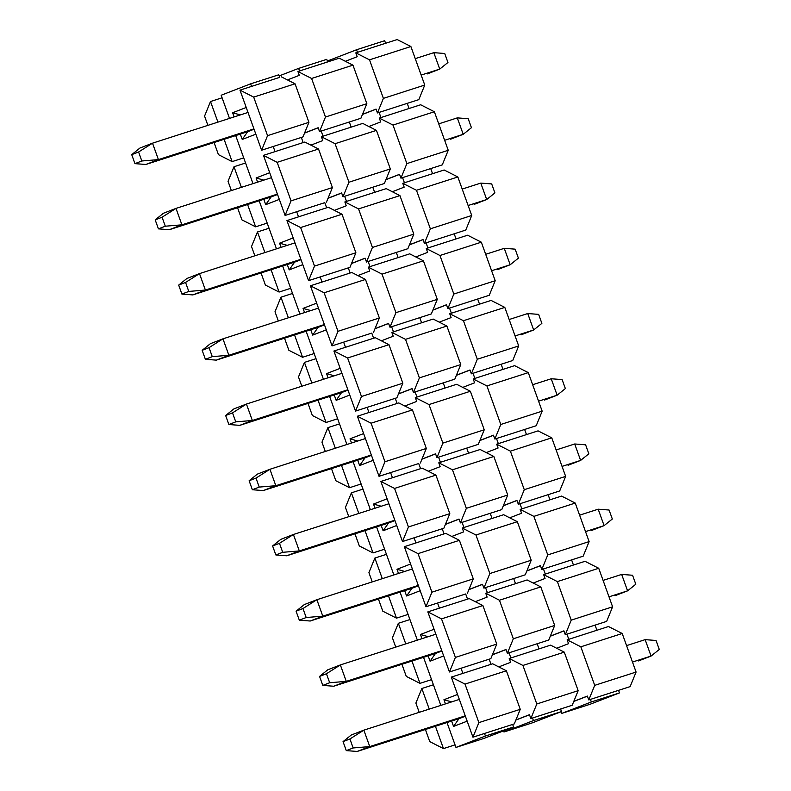 <?xml version="1.0" encoding="UTF-8"?>
<svg xmlns="http://www.w3.org/2000/svg" width="791" height="791" viewBox="0 0 791 791"><rect width="100%" height="100%" fill="white"/><g stroke="black" fill="none" stroke-linecap="round" stroke-linejoin="round"><path stroke-width="1.19" d="M421.83 688.506L415.888 703.07L419.22 712.335L415.888 703.07L421.83 688.506L429.246 709.112L421.83 688.506L433.419 684.779L421.83 688.506M425.4 729.5L429.76 741.612L443.464 748.593L435.426 726.276L443.464 748.593L455.043 744.865L447.014 722.549L455.043 744.865L443.464 748.593L429.76 741.612L425.4 729.5M472.939 737.192L478.881 722.618L465.009 684.086L451.305 677.106L472.939 737.192L484.517 733.465L485.447 736.035L455.972 747.426L484.102 738.379L513.577 726.978L484.102 738.379L455.972 747.426L455.043 744.865L455.972 747.426L485.447 736.035L513.577 726.978L485.447 736.035L484.517 733.465L512.647 724.418L513.577 726.978L512.647 724.418L472.939 737.192L451.305 677.106L491.013 664.331L489.164 659.2L490.825 658.666L461.034 668.247L489.164 659.2L491.013 664.331L492.674 663.797L506.378 670.778L520.251 709.309L514.308 723.884L512.647 724.418L514.308 723.884L520.251 709.309L478.881 722.618L472.939 737.192M440.834 705.384L423.531 657.321L431.57 679.637L419.981 683.365L431.57 679.637L440.834 705.384M458.948 718.703L465.385 716.211L458.948 718.703L453.559 726.425L467.165 721.165L453.559 726.425L458.948 718.703L357.176 751.45L346.28 750.619L343.047 741.632L351.263 735.017L343.047 741.632L346.28 750.619L353.152 747.96L349.919 738.972L343.047 741.632L349.919 738.972L363.84 730.152L351.263 735.017L363.84 730.152L459.344 699.422L363.84 730.152L349.919 738.972L353.152 747.96L346.28 750.619L357.176 751.45L458.948 718.703M457.554 694.458L443.939 699.719L451.681 701.894L443.939 699.719L445.442 703.901L443.939 699.719L457.554 694.458M451.621 721.056L453.559 726.425L451.621 721.056M430.077 661.207L443.682 655.947L430.077 661.207L435.465 653.485L430.077 661.207L428.149 655.838L430.077 661.207M441.902 650.993L435.465 653.485L441.902 650.993M420.466 634.501L421.969 638.673L420.466 634.501L428.198 636.676L420.466 634.501L434.071 629.24L420.466 634.501M469.192 598.579L482.896 605.55L496.768 644.092L490.825 658.666L496.768 644.092L482.896 605.55L469.192 598.579L467.54 599.113L469.192 598.579M465.691 593.972L467.54 599.113L465.691 593.972L437.561 603.029L439.41 608.16L467.54 599.113L427.822 611.888L441.526 618.869L482.896 605.55L441.526 618.869L455.398 657.4L496.768 644.092L455.398 657.4L449.456 671.974L461.034 668.247L462.883 673.378L451.305 677.106L465.009 684.086L506.378 670.778L492.674 663.797L462.883 673.378L461.034 668.247L449.456 671.974L455.398 657.4L441.526 618.869L427.822 611.888L449.456 671.974L427.822 611.888L439.41 608.16L437.561 603.029L465.691 593.972M392.405 637.853L398.348 623.288L409.936 619.561L408.087 614.419L396.499 618.147L382.795 611.176L396.499 618.147L388.47 595.831L396.499 618.147L408.087 614.419L400.048 592.103L409.936 619.561L398.348 623.288L405.763 643.884L398.348 623.288L392.405 637.853L395.737 647.117L392.405 637.853M444.058 533.895L445.709 533.361L459.413 540.332L473.285 578.874L467.343 593.448L473.285 578.874L431.926 592.182L425.973 606.756L437.561 603.029L425.973 606.756L404.339 546.67L415.928 542.942L404.339 546.67L418.043 553.641L459.413 540.332L445.709 533.361L415.928 542.942L444.058 533.895L442.209 528.754L444.058 533.895M411.982 588.267L418.419 585.775L411.982 588.267L406.594 595.989L420.199 590.719L406.594 595.989L411.982 588.267L310.22 621.014L299.314 620.184L296.081 611.196L304.308 604.581L296.081 611.196L299.314 620.184L306.196 617.524L302.963 608.536L296.081 611.196L302.963 608.536L316.875 599.716L304.308 604.581L316.875 599.716L412.378 568.986L316.875 599.716L302.963 608.536L306.196 617.524L299.314 620.184L310.22 621.014L411.982 588.267M396.983 569.283L398.486 573.455L396.983 569.283L404.715 571.448L396.983 569.283L410.588 564.023L396.983 569.283M404.666 590.62L406.594 595.989L404.666 590.62M418.043 553.641L431.926 592.182L473.285 578.874L459.413 540.332L418.043 553.641L404.339 546.67L425.973 606.756L431.926 592.182L418.043 553.641M374.865 558.06L368.922 572.635L372.254 581.899L368.922 572.635L374.865 558.06L382.29 578.666L374.865 558.06L386.453 554.333L374.865 558.06M378.434 599.064L382.795 611.176L378.434 599.064M393.869 574.938L376.565 526.885L384.604 549.201L373.016 552.929L364.987 530.613L373.016 552.929L384.604 549.201L393.869 574.938M442.209 528.754L414.079 537.811L415.928 542.942L414.079 537.811L443.86 528.22L449.812 513.656L408.443 526.964L402.49 541.538L414.079 537.811L402.49 541.538L408.443 526.964L449.812 513.656L443.86 528.22L442.209 528.754M420.575 468.668L422.236 468.143L420.575 468.668L418.726 463.536L420.575 468.668L392.445 477.724L420.575 468.668M418.726 463.536L390.596 472.593L392.445 477.724L380.866 481.452L394.571 488.423L435.93 475.114L422.236 468.143L435.93 475.114L449.812 513.656L435.93 475.114L394.571 488.423L408.443 526.964L394.571 488.423L380.866 481.452L402.49 541.538L380.866 481.452L392.445 477.724L390.596 472.593L418.726 463.536M388.51 523.049L394.946 520.557L388.51 523.049L383.111 530.761L396.726 525.501L383.111 530.761L388.51 523.049L286.738 555.786L275.841 554.956L272.598 545.968L280.825 539.353L272.598 545.968L275.841 554.956L282.713 552.306L279.48 543.318L272.598 545.968L279.48 543.318L293.402 534.498L280.825 539.353L293.402 534.498L388.895 503.768L293.402 534.498L279.48 543.318L282.713 552.306L275.841 554.956L286.738 555.786L388.51 523.049M373.5 504.065L375.003 508.237L373.5 504.065L381.232 506.23L373.5 504.065L387.106 498.805L373.5 504.065M381.183 525.402L383.111 530.761L381.183 525.402M351.392 492.842L345.44 507.417L348.782 516.681L345.44 507.417L351.392 492.842L358.807 513.448L351.392 492.842L362.97 489.115L351.392 492.842M354.961 533.836L359.322 545.958L373.016 552.929L359.322 545.958L354.961 533.836M370.386 509.72L361.121 483.983L349.543 487.711L335.839 480.73L349.543 487.711L341.504 465.395L349.543 487.711L361.121 483.983L353.093 461.667L370.386 509.72M397.092 403.45L398.753 402.916L412.457 409.896L426.329 448.438L420.387 463.002L426.329 448.438L384.96 461.746L379.018 476.311L390.596 472.593L379.018 476.311L357.384 416.234L368.962 412.507L357.384 416.234L371.088 423.205L412.457 409.896L398.753 402.916L368.962 412.507L397.092 403.45L395.243 398.318L397.092 403.45M365.027 457.821L371.463 455.339L365.027 457.821L359.638 465.543L373.243 460.283L359.638 465.543L365.027 457.821L263.255 490.568L252.359 489.738L249.125 480.75L257.342 474.135L249.125 480.75L252.359 489.738L259.23 487.078L255.997 478.09L249.125 480.75L255.997 478.09L269.919 469.281L257.342 474.135L269.919 469.281L365.412 438.55L269.919 469.281L255.997 478.09L259.23 487.078L252.359 489.738L263.255 490.568L365.027 457.821M350.017 438.837L351.52 443.019L350.017 438.837L357.759 441.012L350.017 438.837L363.633 433.577L350.017 438.837M357.7 460.184L359.638 465.543L357.7 460.184M371.088 423.205L384.96 461.746L426.329 448.438L412.457 409.896L371.088 423.205L357.384 416.234L379.018 476.311L384.96 461.746L371.088 423.205M327.909 427.624L321.967 442.199L325.299 451.453L321.967 442.199L327.909 427.624L335.325 448.23L327.909 427.624L339.487 423.897L327.909 427.624M331.478 468.618L335.839 480.73L331.478 468.618M346.913 444.502L329.61 396.449L337.638 418.765L326.06 422.493L318.022 400.177L326.06 422.493L337.638 418.765L346.913 444.502M395.243 398.318L367.113 407.365L368.962 412.507L367.113 407.365L396.904 397.784L402.846 383.21L361.477 396.528L355.535 411.093L367.113 407.365L355.535 411.093L361.477 396.528L402.846 383.21L396.904 397.784L395.243 398.318M373.619 338.232L375.27 337.698L373.619 338.232L371.77 333.1L373.619 338.232L345.489 347.289L373.619 338.232M371.77 333.1L343.64 342.147L345.489 347.289L333.901 351.016L347.605 357.987L388.974 344.678L375.27 337.698L388.974 344.678L402.846 383.21L388.974 344.678L347.605 357.987L361.477 396.528L347.605 357.987L333.901 351.016L355.535 411.093L333.901 351.016L345.489 347.289L343.64 342.147L371.77 333.1M341.544 392.603L347.981 390.121L341.544 392.603L336.155 400.325L349.76 395.065L336.155 400.325L341.544 392.603L239.782 425.35L228.876 424.52L225.643 415.532L233.859 408.917L225.643 415.532L228.876 424.52L235.758 421.86L232.514 412.872L225.643 415.532L232.514 412.872L246.436 404.053L233.859 408.917L246.436 404.053L341.939 373.332L246.436 404.053L232.514 412.872L235.758 421.86L228.876 424.52L239.782 425.35L341.544 392.603M326.535 373.619L328.047 377.801L326.535 373.619L334.277 375.794L326.535 373.619L340.15 368.359L326.535 373.619M334.227 394.966L336.155 400.325L334.227 394.966M304.426 362.407L298.484 376.981L301.816 386.235L298.484 376.981L304.426 362.407L311.842 383.012L304.426 362.407L316.014 358.679L304.426 362.407M307.996 403.4L312.356 415.512L326.06 422.493L312.356 415.512L307.996 403.4M323.43 379.285L314.165 353.547L302.577 357.275L288.873 350.294L302.577 357.275L294.549 334.959L302.577 357.275L314.165 353.547L306.127 331.231L323.43 379.285M350.136 273.014L351.787 272.48L365.491 279.45L379.364 317.992L373.421 332.566L379.364 317.992L337.994 331.3L332.052 345.875L343.64 342.147L332.052 345.875L310.418 285.788L322.006 282.061L310.418 285.788L324.122 292.769L365.491 279.45L351.787 272.48L322.006 282.061L350.136 273.014L348.287 267.882L350.136 273.014M318.061 327.385L324.498 324.893L318.061 327.385L312.672 335.107L326.278 329.847L312.672 335.107L318.061 327.385L216.299 360.132L205.393 359.302L202.16 350.314L210.376 343.699L202.16 350.314L205.393 359.302L212.275 356.642L209.042 347.654L202.16 350.314L209.042 347.654L222.953 338.835L210.376 343.699L222.953 338.835L318.457 308.104L222.953 338.835L209.042 347.654L212.275 356.642L205.393 359.302L216.299 360.132L318.061 327.385M303.062 308.401L304.565 312.583L303.062 308.401L310.794 310.576L303.062 308.401L316.667 303.141L303.062 308.401M310.744 329.738L312.672 335.107L310.744 329.738M324.122 292.769L337.994 331.3L379.364 317.992L365.491 279.45L324.122 292.769L310.418 285.788L332.052 345.875L337.994 331.3L324.122 292.769M280.943 297.189L275.001 311.753L278.333 321.017L275.001 311.753L280.943 297.189L288.369 317.794L280.943 297.189L292.532 293.461L280.943 297.189M284.513 338.182L288.873 350.294L284.513 338.182M299.947 314.067L282.644 266.003L290.683 288.32L279.094 292.047L271.066 269.731L279.094 292.047L290.683 288.32L299.947 314.067M348.287 267.882L320.157 276.929L322.006 282.061L320.157 276.929L349.938 267.348L355.891 252.774L314.521 266.083L308.569 280.657L320.157 276.929L308.569 280.657L314.521 266.083L355.891 252.774L349.938 267.348L348.287 267.882M326.653 207.796L328.305 207.262L326.653 207.796L324.804 202.654L326.653 207.796L298.523 216.843L326.653 207.796M324.804 202.654L296.674 211.711L298.523 216.843L286.945 220.57L300.639 227.551L342.009 214.232L328.305 207.262L342.009 214.232L355.891 252.774L342.009 214.232L300.639 227.551L314.521 266.083L300.639 227.551L286.945 220.57L308.569 280.657L286.945 220.57L298.523 216.843L296.674 211.711L324.804 202.654M294.578 262.167L301.015 259.675L294.578 262.167L289.19 269.889L302.805 264.629L289.19 269.889L294.578 262.167L192.816 294.914L181.91 294.084L178.677 285.096L186.903 278.481L178.677 285.096L181.91 294.084L188.792 291.424L185.559 282.436L178.677 285.096L185.559 282.436L199.48 273.617L186.903 278.481L199.48 273.617L294.974 242.886L199.48 273.617L185.559 282.436L188.792 291.424L181.91 294.084L192.816 294.914L294.578 262.167M279.579 243.183L281.082 247.356L279.579 243.183L287.311 245.358L279.579 243.183L293.184 237.923L279.579 243.183M287.262 264.52L289.19 269.889L287.262 264.52M257.47 231.971L251.518 246.535L254.85 255.8L251.518 246.535L257.47 231.971L264.886 252.566L257.47 231.971L269.049 228.243L257.47 231.971M261.03 272.964L265.4 285.076L279.094 292.047L265.4 285.076L261.03 272.964M276.464 248.839L267.2 223.102L255.622 226.829L241.917 219.858L255.622 226.829L247.583 204.513L255.622 226.829L267.2 223.102L259.171 200.785L276.464 248.839M303.171 142.578L304.832 142.044L318.536 149.015L332.408 187.556L326.456 202.13L332.408 187.556L291.039 200.865L285.096 215.439L296.674 211.711L285.096 215.439L263.462 155.352L275.041 151.625L263.462 155.352L277.166 162.323L318.536 149.015L304.832 142.044L275.041 151.625L303.171 142.578L301.322 137.436L303.171 142.578M271.105 196.949L277.542 194.457L271.105 196.949L265.717 204.671L279.322 199.401L265.717 204.671L271.105 196.949L169.333 229.697L158.437 228.866L155.194 219.878L163.421 213.263L155.194 219.878L158.437 228.866L165.309 226.206L162.076 217.218L155.194 219.878L162.076 217.218L175.998 208.399L163.421 213.263L175.998 208.399L271.491 177.668L175.998 208.399L162.076 217.218L165.309 226.206L158.437 228.866L169.333 229.697L271.105 196.949M256.096 177.965L257.599 182.138L256.096 177.965L263.828 180.13L256.096 177.965L269.711 172.705L256.096 177.965M263.779 199.302L265.717 204.671L263.779 199.302M277.166 162.323L291.039 200.865L332.408 187.556L318.536 149.015L277.166 162.323L263.462 155.352L285.096 215.439L291.039 200.865L277.166 162.323M233.988 166.743L228.045 181.317L231.377 190.582L228.045 181.317L233.988 166.743L241.403 187.348L233.988 166.743L245.566 163.015L233.988 166.743M237.557 207.746L241.917 219.858L237.557 207.746M252.991 183.621L235.688 135.568L243.717 157.884L232.139 161.611L224.1 139.295L232.139 161.611L243.717 157.884L252.991 183.621M301.322 137.436L273.192 146.493L275.041 151.625L273.192 146.493L302.983 136.902L308.925 122.338L267.556 135.647L261.613 150.221L273.192 146.493L261.613 150.221L267.556 135.647L308.925 122.338L302.983 136.902L301.322 137.436M279.698 77.35L239.98 90.134L253.684 97.105L295.053 83.797L281.349 76.826L295.053 83.797L308.925 122.338L295.053 83.797L253.684 97.105L267.556 135.647L253.684 97.105L239.98 90.134L261.613 150.221L239.98 90.134L251.568 86.407L250.638 83.836L221.164 95.236L222.093 97.797L210.505 101.525L204.562 116.099L207.895 125.364L204.562 116.099L210.505 101.525L217.921 122.13L210.505 101.525L222.093 97.797L229.509 118.403L221.164 95.236L250.638 83.836L251.568 86.407L279.698 77.35L278.768 74.789L279.698 77.35M247.623 131.731L254.059 129.24L247.623 131.731L242.234 139.443L255.839 134.183L242.234 139.443L247.623 131.731L145.851 164.469L134.954 163.638L131.721 154.65L139.938 148.036L131.721 154.65L134.954 163.638L141.826 160.988L138.593 152.001L131.721 154.65L138.593 152.001L152.515 143.181L139.938 148.036L152.515 143.181L248.018 112.451L152.515 143.181L138.593 152.001L141.826 160.988L134.954 163.638L145.851 164.469L247.623 131.731M232.613 112.747L234.116 116.92L232.613 112.747L240.355 114.913L232.613 112.747L246.228 107.477L232.613 112.747M240.296 134.084L242.234 139.443L240.296 134.084M214.074 142.518L218.435 154.641L232.139 161.611L218.435 154.641L214.074 142.518M411.943 661.049L419.981 683.365L406.277 676.394L401.917 664.282L406.277 676.394L419.981 683.365L411.943 661.049M417.351 640.166L409.936 619.561L417.351 640.166M465.009 684.086L478.881 722.618L520.251 709.309L506.378 670.778L465.009 684.086M278.768 74.789L250.638 83.836L278.768 74.789M550.585 645.159L564.29 652.14L578.162 690.672L572.219 705.246L530.85 718.554L529.466 714.708L530.85 718.554L536.802 703.99L522.92 665.449L564.29 652.14L550.585 645.159L539.007 648.887L550.585 645.159M509.216 658.478L522.92 665.449L509.216 658.478L510.877 657.944L509.216 658.478L510.61 662.324L509.216 658.478M539.007 648.887L510.877 657.944L509.028 652.802L507.367 653.336L513.319 638.772L499.447 600.231L485.743 593.25L487.127 597.106L475.292 601.684L487.127 597.106L485.743 593.25L487.394 592.726L485.545 587.584L487.394 592.726L485.743 593.25L499.447 600.231L540.807 586.922L527.113 579.941L487.394 592.726L515.524 583.669L513.675 578.537L485.545 587.584L525.264 574.81L531.206 560.236L489.837 573.544L483.894 588.118L485.545 587.584L483.894 588.118L482.5 584.272L483.894 588.118L489.837 573.544L475.964 535.013L462.26 528.032L463.912 527.498L462.26 528.032L463.645 531.888L462.26 528.032L475.964 535.013L517.334 521.694L531.206 560.236L525.264 574.81L513.675 578.537L515.524 583.669L527.113 579.941L540.807 586.922L499.447 600.231L513.319 638.772L507.367 653.336L505.983 649.49L507.367 653.336L548.736 640.028L509.028 652.802L510.877 657.944L539.007 648.887L537.158 643.755L539.007 648.887M515.91 719.948L529.466 714.708L515.91 719.948M510.61 662.324L498.765 666.902L510.61 662.324M492.427 654.73L505.983 649.49L492.427 654.73M482.54 584.361L468.895 589.631L482.54 584.361M506.022 649.579L492.378 654.859L506.022 649.579M451.809 536.466L463.645 531.888L451.809 536.466M468.954 589.503L482.5 584.272L468.954 589.503M503.63 514.723L517.334 521.694L503.63 514.723L492.042 518.451L503.63 514.723M492.042 518.451L463.912 527.498L492.042 518.451L490.193 513.319L462.063 522.367L463.912 527.498L462.063 522.367L501.781 509.592L490.193 513.319L492.042 518.451M459.057 519.143L445.422 524.413L459.057 519.143M428.327 471.238L440.162 466.67L428.327 471.238M440.429 462.28L438.58 457.149L440.429 462.28L438.778 462.814L440.162 466.67L438.778 462.814L480.147 449.506L493.851 456.476L507.723 495.018L501.781 509.592L507.723 495.018L466.354 508.326L452.482 469.785L438.778 462.814L452.482 469.785L493.851 456.476L480.147 449.506L440.429 462.28M435.574 453.925L421.939 459.195L435.574 453.925M445.471 524.285L459.027 519.044L460.411 522.9L466.354 508.326L460.411 522.9L462.063 522.367L460.411 522.9L459.027 519.044L445.471 524.285M468.569 453.233L466.72 448.092L438.58 457.149L478.298 444.364L484.24 429.8L442.871 443.108L436.929 457.682L438.58 457.149L436.929 457.682L435.544 453.826L436.929 457.682L442.871 443.108L428.999 404.567L415.295 397.596L416.956 397.062L415.295 397.596L416.689 401.442L415.295 397.596L428.999 404.567L470.368 391.258L484.24 429.8L478.298 444.364L466.72 448.092L468.569 453.233M404.844 406.02L416.689 401.442L404.844 406.02M421.989 459.067L435.544 453.826L421.989 459.067M456.664 384.288L470.368 391.258L456.664 384.288L445.086 388.015L456.664 384.288M445.086 388.015L416.956 397.062L445.086 388.015L443.237 382.874L415.107 391.931L416.956 397.062L415.107 391.931L454.815 379.146L443.237 382.874L445.086 388.015M412.101 388.707L398.456 393.977L412.101 388.707M381.371 340.802L393.206 336.224L381.371 340.802M393.473 331.844L391.624 326.713L393.473 331.844L391.822 332.378L393.206 336.224L391.822 332.378L433.181 319.06L446.885 326.04L460.767 364.582L454.815 379.146L460.767 364.582L419.398 377.89L405.516 339.349L391.822 332.378L405.516 339.349L446.885 326.04L433.181 319.06L393.473 331.844M388.618 323.479L374.974 328.759L388.618 323.479M398.506 393.849L412.062 388.608L413.446 392.465L419.398 377.89L413.446 392.465L415.107 391.931L413.446 392.465L412.062 388.608L398.506 393.849M421.603 322.787L419.754 317.656L391.624 326.713L431.332 313.928L437.285 299.354L395.915 312.672L389.973 327.237L391.624 326.713L389.973 327.237L388.579 323.39L389.973 327.237L395.915 312.672L382.043 274.131L368.339 267.16L369.99 266.626L368.339 267.16L369.723 271.006L368.339 267.16L382.043 274.131L423.412 260.822L437.285 299.354L431.332 313.928L419.754 317.656L421.603 322.787M357.888 275.584L369.723 271.006L357.888 275.584M375.023 328.631L388.579 323.39L375.023 328.631M409.708 253.842L423.412 260.822L409.708 253.842L398.12 257.569L409.708 253.842M398.12 257.569L369.99 266.626L398.12 257.569L396.271 252.438L368.141 261.485L369.99 266.626L368.141 261.485L407.859 248.71L396.271 252.438L398.12 257.569M365.135 258.262L351.491 263.532L365.135 258.262M334.405 210.366L346.24 205.789L334.405 210.366M346.507 201.408L344.658 196.267L346.507 201.408L344.856 201.932L346.24 205.789L344.856 201.932L386.226 188.624L399.93 195.604L413.802 234.136L407.859 248.71L413.802 234.136L372.432 247.454L358.56 208.913L344.856 201.932L358.56 208.913L399.93 195.604L386.226 188.624L346.507 201.408M341.653 193.044L328.018 198.314L341.653 193.044M351.55 263.413L365.106 258.173L366.49 262.019L372.432 247.454L366.49 262.019L368.141 261.485L366.49 262.019L365.106 258.173L351.55 263.413M374.637 192.351L372.788 187.22L344.658 196.267L384.377 183.492L390.319 168.918L348.95 182.227L343.007 196.801L344.658 196.267L343.007 196.801L341.623 192.945L343.007 196.801L348.95 182.227L335.077 143.695L321.373 136.714L323.035 136.181L321.373 136.714L322.768 140.571L321.373 136.714L335.077 143.695L376.447 130.377L390.319 168.918L384.377 183.492L372.788 187.22L374.637 192.351M310.922 145.149L322.768 140.571L310.922 145.149M328.067 198.185L341.623 192.945L328.067 198.185M362.743 123.406L376.447 130.377L362.743 123.406L351.164 127.133L362.743 123.406M351.164 127.133L323.035 136.181L351.164 127.133L349.315 122.002L321.186 131.049L323.035 136.181L321.186 131.049L360.894 118.274L349.315 122.002L351.164 127.133M318.17 127.826L304.535 133.096L318.17 127.826M287.449 79.921L299.285 75.353L287.449 79.921M304.584 132.967L318.14 127.727L319.524 131.583L325.477 117.009L311.595 78.467L297.9 71.497L299.285 75.353L297.9 71.497L299.552 70.963L297.9 71.497L311.595 78.467L352.964 65.159L366.846 103.7L360.894 118.274L366.846 103.7L325.477 117.009L319.524 131.583L321.186 131.049L319.524 131.583L318.14 127.727L304.584 132.967M339.26 58.188L352.964 65.159L339.26 58.188L327.682 61.916L339.26 58.188M327.682 61.916L299.552 70.963L298.622 68.402L279.174 75.916L298.622 68.402L299.552 70.963L327.682 61.916L326.752 59.345L327.682 61.916M311.595 78.467L325.477 117.009L366.846 103.7L352.964 65.159L311.595 78.467M335.077 143.695L348.95 182.227L390.319 168.918L376.447 130.377L335.077 143.695M358.56 208.913L372.432 247.454L413.802 234.136L399.93 195.604L358.56 208.913M382.043 274.131L395.915 312.672L437.285 299.354L423.412 260.822L382.043 274.131M405.516 339.349L419.398 377.89L460.767 364.582L446.885 326.04L405.516 339.349M428.999 404.567L442.871 443.108L484.24 429.8L470.368 391.258L428.999 404.567M452.482 469.785L466.354 508.326L507.723 495.018L493.851 456.476L452.482 469.785M475.964 535.013L489.837 573.544L531.206 560.236L517.334 521.694L475.964 535.013M548.736 640.028L554.689 625.454L513.319 638.772L554.689 625.454L540.807 586.922L554.689 625.454L548.736 640.028M515.861 720.077L529.495 714.797L515.861 720.077M533.431 720.591L532.511 718.03L533.431 720.591L503.956 731.991L533.431 720.591L561.561 711.544L533.431 720.591M503.551 730.854L503.956 731.991L532.086 722.934L561.561 711.544L560.641 708.973L572.219 705.246L578.162 690.672L536.802 703.99L530.85 718.554L560.641 708.973L561.561 711.544L532.086 722.934L503.956 731.991L503.551 730.854M522.92 665.449L536.802 703.99L578.162 690.672L564.29 652.14L522.92 665.449M326.752 59.345L298.622 68.402L326.752 59.345M444.72 53.491L447.953 62.479L444.72 53.491L433.824 52.661L444.72 53.491M427.16 73.959L439.737 69.094L447.953 62.479L439.737 69.094L427.16 73.959M415.245 58.643L433.824 52.661L439.737 69.094L421.158 75.076L439.737 69.094L433.824 52.661L415.245 58.643M253.931 128.884L158.427 159.614L145.851 164.469L158.427 159.614L141.826 160.988L158.427 159.614L152.515 143.181L158.427 159.614L253.931 128.884M468.203 118.709L471.436 127.697L468.203 118.709L457.297 117.879L468.203 118.709M450.643 139.176L463.219 134.312L471.436 127.697L463.219 134.312L450.643 139.176M438.728 123.861L457.297 117.879L463.219 134.312L444.641 140.294L463.219 134.312L457.297 117.879L438.728 123.861M277.414 194.102L181.91 224.832L169.333 229.697L181.91 224.832L165.309 226.206L181.91 224.832L175.998 208.399L181.91 224.832L277.414 194.102M491.686 183.927L494.919 192.915L491.686 183.927L480.78 183.097L491.686 183.927M474.125 204.394L486.692 199.53L494.919 192.915L486.692 199.53L474.125 204.394M462.201 189.079L480.78 183.097L486.692 199.53L468.124 205.512L486.692 199.53L480.78 183.097L462.201 189.079M300.896 259.319L205.393 290.05L192.816 294.914L205.393 290.05L188.792 291.424L205.393 290.05L199.48 273.617L205.393 290.05L300.896 259.319M515.159 249.155L518.402 258.143L515.159 249.155L504.262 248.325L515.159 249.155M497.598 269.612L510.175 264.758L518.402 258.143L510.175 264.758L497.598 269.612M485.684 254.297L504.262 248.325L510.175 264.758L491.606 270.73L510.175 264.758L504.262 248.325L485.684 254.297M324.369 324.537L228.876 355.268L216.299 360.132L228.876 355.268L212.275 356.642L228.876 355.268L222.953 338.835L228.876 355.268L324.369 324.537M538.641 314.373L541.875 323.361L538.641 314.373L527.745 313.543L538.641 314.373M521.081 334.83L533.658 329.976L541.875 323.361L533.658 329.976L521.081 334.83M509.167 319.515L527.745 313.543L533.658 329.976L515.079 335.948L533.658 329.976L527.745 313.543L509.167 319.515M347.852 389.765L252.349 420.486L239.782 425.35L252.349 420.486L235.758 421.86L252.349 420.486L246.436 404.053L252.349 420.486L347.852 389.765M562.124 379.591L565.357 388.579L562.124 379.591L551.218 378.76L562.124 379.591M544.564 400.058L557.141 395.193L565.357 388.579L557.141 395.193L544.564 400.058M532.65 384.733L551.218 378.76L557.141 395.193L538.562 401.166L557.141 395.193L551.218 378.76L532.65 384.733M371.335 454.983L275.832 485.714L263.255 490.568L275.832 485.714L259.23 487.078L275.832 485.714L269.919 469.281L275.832 485.714L371.335 454.983M585.607 444.809L588.84 453.797L585.607 444.809L574.701 443.978L585.607 444.809M568.047 465.276L580.624 460.411L588.84 453.797L580.624 460.411L568.047 465.276M556.122 449.96L574.701 443.978L580.624 460.411L562.045 466.393L580.624 460.411L574.701 443.978L556.122 449.96M394.818 520.201L299.314 550.932L286.738 555.786L299.314 550.932L282.713 552.306L299.314 550.932L293.402 534.498L299.314 550.932L394.818 520.201M609.09 510.027L612.323 519.015L609.09 510.027L598.184 509.196L609.09 510.027M591.52 530.494L604.097 525.629L612.323 519.015L604.097 525.629L591.52 530.494M579.605 515.178L598.184 509.196L604.097 525.629L585.528 531.611L604.097 525.629L598.184 509.196L579.605 515.178M418.291 585.419L322.797 616.149L310.22 621.014L322.797 616.149L306.196 617.524L322.797 616.149L316.875 599.716L322.797 616.149L418.291 585.419M632.563 575.255L635.806 584.233L632.563 575.255L621.667 574.414L632.563 575.255M615.003 595.712L627.579 590.847L635.806 584.233L627.579 590.847L615.003 595.712M435.465 653.485L333.703 686.232L322.797 685.402L319.564 676.414L327.781 669.799L319.564 676.414L322.797 685.402L329.679 682.742L326.436 673.754L319.564 676.414L326.436 673.754L340.357 664.934L327.781 669.799L340.357 664.934L435.861 634.204L340.357 664.934L326.436 673.754L329.679 682.742L322.797 685.402L333.703 686.232L435.465 653.485M603.088 580.396L621.667 574.414L627.579 590.847L609.001 596.829L627.579 590.847L621.667 574.414L603.088 580.396M441.774 650.637L346.27 681.367L333.703 686.232L346.27 681.367L329.679 682.742L346.27 681.367L340.357 664.934L346.27 681.367L441.774 650.637M656.046 640.473L659.279 649.46L656.046 640.473L645.149 639.642L656.046 640.473M638.485 660.93L651.062 656.075L659.279 649.46L651.062 656.075L638.485 660.93M626.571 645.614L645.149 639.642L651.062 656.075L632.484 662.047L651.062 656.075L645.149 639.642L626.571 645.614M465.256 715.855L369.753 746.585L357.176 751.45L369.753 746.585L353.152 747.96L369.753 746.585L363.84 730.152L369.753 746.585L465.256 715.855M608.506 626.531L622.21 633.502L636.083 672.043L630.14 686.608L588.771 699.926L587.377 696.07L588.771 699.926L594.713 685.352L580.841 646.811L622.21 633.502L608.506 626.531L596.918 630.249L608.506 626.531M567.137 639.84L580.841 646.811L567.137 639.84L568.788 639.306L567.137 639.84L568.521 643.686L567.137 639.84M596.918 630.249L568.788 639.306L566.939 634.174L565.288 634.698L571.231 620.134L557.358 581.593L543.654 574.622L545.039 578.468L533.203 583.046L545.039 578.468L543.654 574.622L545.306 574.088L543.457 568.947L545.306 574.088L543.654 574.622L557.358 581.593L598.728 568.284L585.024 561.303L545.306 574.088L573.445 565.031L571.596 559.899L543.457 568.947L583.175 556.172L589.117 541.598L547.758 554.916L541.805 569.48L543.457 568.947L541.805 569.48L540.421 565.634L541.805 569.48L547.758 554.916L533.876 516.375L520.171 509.394L521.833 508.87L520.171 509.394L521.566 513.25L520.171 509.394L533.876 516.375L575.245 503.066L589.117 541.598L583.175 556.172L571.596 559.899L573.445 565.031L585.024 561.303L598.728 568.284L557.358 581.593L571.231 620.134L565.288 634.698L563.904 630.852L565.288 634.698L606.657 621.39L566.939 634.174L568.788 639.306L596.918 630.249L595.069 625.117L596.918 630.249M573.831 701.31L587.377 696.07L573.831 701.31M568.521 643.686L556.686 648.264L568.521 643.686M550.348 636.093L563.904 630.852L550.348 636.093M540.451 565.723L526.816 571.003L540.451 565.723M563.934 630.941L550.299 636.221L563.934 630.941M509.72 517.828L521.566 513.25L509.72 517.828M526.865 570.875L540.421 565.634L526.865 570.875M561.541 496.086L575.245 503.066L561.541 496.086L549.963 499.813L561.541 496.086M549.963 499.813L521.833 508.87L549.963 499.813L548.114 494.682L519.984 503.729L521.833 508.87L519.984 503.729L559.692 490.954L548.114 494.682L549.963 499.813M516.978 500.505L503.333 505.775L516.978 500.505M486.247 452.61L498.083 448.032L486.247 452.61M498.35 443.642L496.501 438.511L498.35 443.642L496.699 444.176L498.083 448.032L496.699 444.176L538.068 430.868L551.762 437.838L565.644 476.38L559.692 490.954L565.644 476.38L524.275 489.688L510.393 451.157L496.699 444.176L510.393 451.157L551.762 437.838L538.068 430.868L498.35 443.642M493.495 435.287L479.85 440.557L493.495 435.287M503.383 505.657L516.938 500.416L518.323 504.262L524.275 489.688L518.323 504.262L519.984 503.729L518.323 504.262L516.938 500.416L503.383 505.657M526.48 434.595L524.631 429.464L496.501 438.511L536.219 425.736L542.161 411.162L500.792 424.47L494.85 439.045L496.501 438.511L494.85 439.045L493.455 435.188L494.85 439.045L500.792 424.47L486.92 385.939L473.216 378.958L474.867 378.424L473.216 378.958L474.6 382.814L473.216 378.958L486.92 385.939L528.289 372.62L542.161 411.162L536.219 425.736L524.631 429.464L526.48 434.595M462.765 387.382L474.6 382.814L462.765 387.382M479.9 440.429L493.455 435.188L479.9 440.429M514.585 365.65L528.289 372.62L514.585 365.65L502.997 369.377L514.585 365.65M502.997 369.377L474.867 378.424L502.997 369.377L501.148 364.236L473.018 373.293L474.867 378.424L473.018 373.293L512.736 360.508L501.148 364.236L502.997 369.377M470.012 370.069L456.367 375.339L470.012 370.069M439.282 322.164L451.117 317.587L439.282 322.164M451.384 313.206L449.535 308.075L451.384 313.206L449.733 313.74L451.117 317.587L449.733 313.74L491.102 300.432L504.806 307.402L518.678 345.944L512.736 360.508L518.678 345.944L477.309 359.252L463.437 320.711L449.733 313.74L463.437 320.711L504.806 307.402L491.102 300.432L451.384 313.206M446.529 304.851L432.895 310.121L446.529 304.851M456.427 375.211L469.983 369.97L471.367 373.827L477.309 359.252L471.367 373.827L473.018 373.293L471.367 373.827L469.983 369.97L456.427 375.211M479.514 304.159L477.665 299.018L449.535 308.075L489.253 295.29L495.196 280.726L453.826 294.034L447.884 308.609L449.535 308.075L447.884 308.609L446.5 304.753L447.884 308.609L453.826 294.034L439.954 255.493L426.25 248.522L427.911 247.988L426.25 248.522L427.644 252.369L426.25 248.522L439.954 255.493L481.324 242.184L495.196 280.726L489.253 295.29L477.665 299.018L479.514 304.159M415.799 256.946L427.644 252.369L415.799 256.946M432.944 309.993L446.5 304.753L432.944 309.993M467.619 235.214L481.324 242.184L467.619 235.214L456.041 238.931L467.619 235.214M456.041 238.931L427.911 247.988L456.041 238.931L454.192 233.8L426.062 242.857L427.911 247.988L426.062 242.857L465.77 230.072L454.192 233.8L456.041 238.931M423.047 239.624L409.412 244.903L423.047 239.624M392.326 191.729L404.161 187.151L392.326 191.729M404.428 182.77L402.579 177.629L404.428 182.77L402.777 183.304L404.161 187.151L402.777 183.304L444.137 169.986L457.841 176.966L471.723 215.498L465.77 230.072L471.723 215.498L430.353 228.817L416.471 190.275L402.777 183.304L416.471 190.275L457.841 176.966L444.137 169.986L404.428 182.77M399.574 174.406L385.929 179.686L399.574 174.406M409.461 244.775L423.017 239.535L424.401 243.381L430.353 228.817L424.401 243.381L426.062 242.857L424.401 243.381L423.017 239.535L409.461 244.775M432.558 173.713L430.709 168.582L402.579 177.629L442.288 164.854L448.24 150.28L406.871 163.599L400.928 178.163L402.579 177.629L400.928 178.163L399.534 174.317L400.928 178.163L406.871 163.599L392.998 125.057L379.294 118.077L380.946 117.552L379.294 118.077L380.679 121.933L379.294 118.077L392.998 125.057L434.368 111.749L448.24 150.28L442.288 164.854L430.709 168.582L432.558 173.713M368.843 126.511L380.679 121.933L368.843 126.511M385.978 179.557L399.534 174.317L385.978 179.557M420.664 104.768L434.368 111.749L420.664 104.768L409.076 108.496L420.664 104.768M409.076 108.496L380.946 117.552L409.076 108.496L407.227 103.364L379.097 112.411L380.946 117.552L379.097 112.411L418.815 99.636L407.227 103.364L409.076 108.496M376.091 109.188L362.446 114.458L376.091 109.188M345.36 61.293L357.196 56.715L345.36 61.293M362.505 114.329L376.061 109.099L377.445 112.945L383.388 98.371L369.516 59.839L355.812 52.859L357.196 56.715L355.812 52.859L357.463 52.325L355.812 52.859L369.516 59.839L410.885 46.521L424.757 85.062L418.815 99.636L424.757 85.062L383.388 98.371L377.445 112.945L379.097 112.411L377.445 112.945L376.061 109.099L362.505 114.329M397.181 39.55L410.885 46.521L397.181 39.55L385.593 43.278L397.181 39.55M385.593 43.278L357.463 52.325L356.543 49.764L327.069 61.154L356.543 49.764L357.463 52.325L385.593 43.278L384.673 40.707L385.593 43.278M369.516 59.839L383.388 98.371L424.757 85.062L410.885 46.521L369.516 59.839M392.998 125.057L406.871 163.599L448.24 150.28L434.368 111.749L392.998 125.057M416.471 190.275L430.353 228.817L471.723 215.498L457.841 176.966L416.471 190.275M439.954 255.493L453.826 294.034L495.196 280.726L481.324 242.184L439.954 255.493M463.437 320.711L477.309 359.252L518.678 345.944L504.806 307.402L463.437 320.711M486.92 385.939L500.792 424.47L542.161 411.162L528.289 372.62L486.92 385.939M510.393 451.157L524.275 489.688L565.644 476.38L551.762 437.838L510.393 451.157M533.876 516.375L547.758 554.916L589.117 541.598L575.245 503.066L533.876 516.375M606.657 621.39L612.6 606.816L571.231 620.134L612.6 606.816L598.728 568.284L612.6 606.816L606.657 621.39M573.772 701.439L587.416 696.169L573.772 701.439M591.352 701.953L590.422 699.392L591.352 701.953L561.877 713.353L591.352 701.953L619.482 692.906L591.352 701.953M560.948 710.783L561.877 713.353L590.007 704.297L619.482 692.906L618.552 690.335L630.14 686.608L636.083 672.043L594.713 685.352L588.771 699.926L618.552 690.335L619.482 692.906L590.007 704.297L561.877 713.353L560.948 710.783M580.841 646.811L594.713 685.352L636.083 672.043L622.21 633.502L580.841 646.811M384.673 40.707L356.543 49.764L384.673 40.707"/></g></svg>
